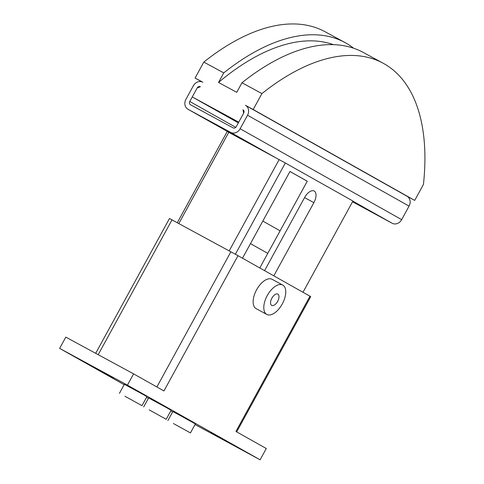 <?xml version="1.0" encoding="UTF-8"?>
<svg xmlns="http://www.w3.org/2000/svg" width="484" height="484" viewBox="0 0 484 484"><rect width="100%" height="100%" fill="white"/><g stroke="black" fill="none" stroke-linecap="round" stroke-linejoin="round"><path stroke-width="0.73" d="M99.02 369.855L113.504 377.859L99.02 369.855M210.927 432.823L225.411 440.833L210.927 432.823M266.811 314.437L256.163 308.659A16.704 8.603 -61.5 0 1 256.623 289.753A16.704 8.603 -61.5 0 1 272.081 279.286L282.735 285.064A16.704 8.603 118.5 0 0 267.277 295.53A16.704 8.603 118.5 0 0 266.811 314.437A16.704 8.603 118.5 0 0 282.275 303.97A16.704 8.603 118.5 0 0 282.735 285.064M277.659 301.369A6.425 3.309 -61.5 0 1 271.712 305.398A6.425 3.309 -61.5 0 1 271.893 298.126A6.425 3.309 -61.5 0 1 277.834 294.103A6.425 3.309 -61.5 0 1 277.659 301.369M173.399 423.506L190.442 432.92L173.399 423.506M167.894 420.578L172.83 411.563L178.336 414.486L195.379 423.905L190.442 432.92M149.169 409.869L166.212 419.289L149.169 409.869M143.669 406.947L148.606 397.927L165.468 407.068L171.148 410.269L166.212 419.289M124.945 396.239L141.981 405.659L124.945 396.239M119.439 393.31L124.376 384.296L141.237 393.438L146.918 396.638L141.981 405.659M236.676 431.867L310.722 296.619L238.001 255.685L169.479 218.514L95.681 353.314M124.158 384.701L59.641 348.401L127.431 385.143L260.108 459.8L266.279 448.529L235.938 431.456L309.99 296.196M238.001 255.685L163.949 390.945L133.602 373.872L65.812 337.13L59.641 348.401M127.431 385.143L133.602 373.872M172.613 411.963L170.785 410.934M148.382 398.332L146.555 397.304M260.108 459.8L195.034 424.529M289.958 171.493L307.267 181.234L280.115 230.826L262.812 221.085L280.115 230.826L267.773 253.368L250.464 243.627L267.773 253.368L259.793 267.948L307.286 181.21L305.858 180.435M289.964 171.493L242.49 258.208L289.97 171.469L307.286 181.21M264.579 270.641L304.648 197.454A10.279 5.294 -61.5 0 1 314.164 191.011A10.279 5.294 -61.5 0 1 313.88 202.645L273.811 275.838M201.749 81.772L195.082 78.021L202.832 82.226A7.708 6.607 119.4 0 0 193.322 85.837L185.917 99.365A7.708 6.607 119.4 0 0 187.943 109.233L232.635 134.377M200.364 86.733L197.194 87.937A2.571 2.202 119.4 0 1 200.364 86.733M187.943 109.233A7.708 6.607 119.4 0 0 188.022 109.275L230.632 132.374A7.708 6.607 119.4 0 0 240.143 128.756L247.548 115.234A7.708 6.607 119.4 0 0 245.521 105.361A7.708 6.607 119.4 0 0 245.442 105.318L253.192 109.517L261.917 93.581A231.316 119.131 -61.5 0 1 383.086 63.192A231.316 119.131 -61.5 0 1 423.433 184.471L414.709 200.406L407.002 196.226M242.974 109.826A2.571 2.202 119.4 0 1 242.998 109.844A2.571 2.202 119.4 0 1 243.676 113.135L243.028 109.856M238.34 122.882L192.257 96.951L197.194 87.937L189.788 101.465L235.768 127.334M192.257 96.951L238.739 122.15L243.676 113.135L236.271 126.657A2.571 2.202 119.4 0 1 233.1 127.861L190.49 104.768A2.571 2.202 119.4 0 1 190.466 104.75A2.571 2.202 119.4 0 1 189.788 101.465M383.086 63.192L363.139 52.381A231.316 119.131 118.5 0 0 241.964 82.77L261.917 93.581M241.964 82.77L236.737 92.317L218.532 82.449L223.759 72.903A231.316 119.131 -61.5 0 1 344.929 42.507A231.316 119.131 -61.5 0 1 353.616 48.212M195.082 78.021L203.806 62.091L223.759 72.903M333.361 44.637A224.63 115.688 118.5 0 0 218.532 82.449M344.929 42.507L324.982 31.696A231.316 119.131 118.5 0 0 203.806 62.091M245.6 105.409L406.965 196.208A7.708 6.607 -60.6 0 1 407.044 196.25A7.708 6.607 -60.6 0 1 409.071 206.117L401.666 219.645A7.708 6.607 -60.6 0 1 392.155 223.257L352.534 201.78M253.192 109.517L414.709 200.406M302.996 292.257L352.945 201.035L285.336 162.993L227.232 131.497L177.289 222.725M178.832 223.56L228.799 132.301M235.381 254.233L285.336 162.993M229.192 250.857L279.153 159.593M156.876 386.97L230.892 251.777M98.198 354.681L172.014 219.863M304.569 197.599L313.88 202.645M230.632 132.374L275.281 157.494M188.022 109.275L232.671 134.401M352.878 201.156L392.155 223.257M240.143 128.756L401.666 219.645M247.548 115.234L409.071 206.117M245.521 105.361L407.044 196.25"/></g></svg>
